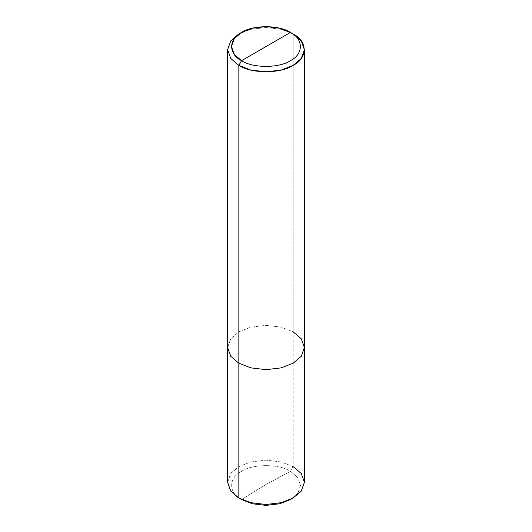 <?xml version="1.0" encoding="UTF-8"?>
<svg xmlns="http://www.w3.org/2000/svg" width="532" height="532" viewBox="0 0 532 532"><rect width="100%" height="100%" fill="white"/><g stroke="black" fill="none" stroke-linecap="round" stroke-linejoin="round"><path stroke-width="0.4" stroke-dasharray="2.66 2" d="M291.722 498.77L298.306 492.539L300.54 484.825L297.501 477.251L290.432 471.345L266 484.466L241.568 499.555L266 484.466L290.432 471.345C279.44 463.731 252.56 463.731 241.568 471.345C228.381 477.689 228.381 493.211 241.568 499.555C228.381 493.211 228.381 477.689 241.568 471.345C252.56 463.731 279.44 463.731 290.432 471.345L293.152 466.637L281.248 461.969L266 460.147L250.752 461.969L238.848 466.637L231.393 472.715L227.736 480.482L229.186 488.609L235.204 495.551M227.603 482.311L230.762 473.513L238.848 466.637L250.752 461.969L266 460.147L281.248 461.969L293.152 466.637L293.152 331.835L281.248 327.167L266 325.345L250.752 327.167L238.848 331.835L230.762 338.704L227.603 347.509L230.762 338.704L238.848 331.835L250.752 327.167L266 325.345L281.248 327.167L293.152 331.835L293.152 34.008L281.248 29.34L266 27.518L250.752 29.34L238.848 34.008L250.752 29.34L266 27.518L281.248 29.34L293.152 34.008L293.152 466.637L290.432 471.345L297.714 477.523L300.553 485.45L297.714 493.37L290.432 499.555M293.152 466.637L301.238 473.513L304.397 482.311M293.152 331.835L301.238 338.704L304.397 347.509"/><path stroke-width="0.8" d="M235.204 495.551L238.848 497.992L238.848 363.183L230.762 356.314L227.603 347.509L230.762 356.314L238.848 363.183L238.848 65.363L230.762 58.493L227.603 49.689L230.762 40.884L238.848 34.008L230.762 40.884L227.603 49.689L230.762 58.487L238.848 65.363L250.752 70.031L266 71.853L281.248 70.031L293.152 65.363L301.238 58.487L304.397 49.689L301.238 40.884L293.152 34.008L290.432 32.445C303.619 38.789 303.619 54.311 290.432 60.655C279.44 68.269 252.56 68.269 241.568 60.655L290.432 32.445L279.726 28.243L266 26.6L252.274 28.243L241.568 32.445L234.286 38.63L231.447 46.55L234.286 54.477L241.568 60.655L238.848 65.363L238.848 497.992L241.568 499.555L252.274 503.757L266 505.4L279.726 503.757L291.722 498.77M293.152 331.835L301.238 338.704L304.397 347.509L301.238 356.314L293.152 363.183L281.248 367.851L266 369.68L250.752 367.851L238.848 363.183L250.752 367.851L266 369.68L281.248 367.851L293.152 363.183L301.238 356.314L304.397 347.509L304.397 482.311L301.238 491.116L293.152 497.992L281.248 502.66L266 504.482L250.752 502.66L238.848 497.992L250.752 502.66L266 504.482L281.248 502.66L293.152 497.992L290.432 499.555L279.726 503.757L266 505.4L252.274 503.757L241.568 499.555L238.848 497.992L230.762 491.116L227.603 482.311L227.603 49.689M241.568 60.655C228.381 54.311 228.381 38.789 241.568 32.445C252.56 24.831 279.44 24.831 290.432 32.445L241.568 60.655C252.56 68.269 279.44 68.269 290.432 60.655C303.619 54.311 303.619 38.789 290.432 32.445L293.152 34.008C307.795 41.064 307.795 58.307 293.152 65.363C280.929 73.815 251.071 73.815 238.848 65.363L241.568 60.655M293.152 497.992L301.238 491.116L304.397 482.311L301.238 473.507L293.152 466.637M241.568 499.555L238.848 497.992M238.848 34.008L241.568 32.445M304.397 347.509L304.397 49.689M293.152 34.008L290.432 32.445"/></g></svg>
